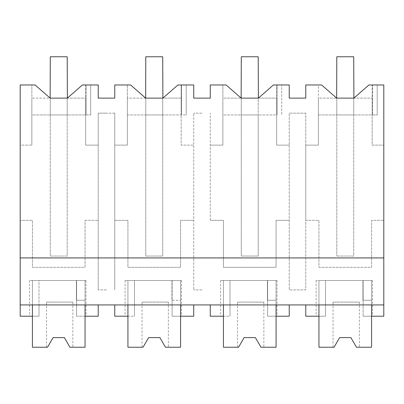 <?xml version="1.0" encoding="UTF-8"?>
<svg xmlns="http://www.w3.org/2000/svg" width="404" height="404" viewBox="0 0 404 404"><rect width="100%" height="100%" fill="white"/><g stroke="black" fill="none" stroke-linecap="round" stroke-linejoin="round"><path stroke-width="0.3" stroke-dasharray="2.02 1.52" d="M67.377 98.127L85.653 98.127L85.653 114.938L85.653 84.966L90.703 84.966L82.421 84.966L67.377 98.127L50.136 98.127L35.098 84.966L31.86 84.966L31.86 114.938L90.703 114.938L31.86 114.938L31.86 98.127L50.283 98.127L50.283 256.05L67.2 256.05L67.2 98.127L85.653 98.127L85.653 145.127L98.222 145.132L98.222 113.171L106.51 113.171L98.222 113.171L98.222 289.895L98.222 145.132L85.653 145.127L85.653 84.966L98.222 84.966L98.222 98.127L114.766 98.127L114.766 84.966L127.366 84.966L127.366 114.938L181.159 114.938L181.159 84.966L193.728 84.966L193.728 98.127L210.272 98.127L210.272 84.966L222.877 84.966L222.877 114.938L276.664 114.938L276.664 84.966L289.234 84.966L289.234 98.127L305.777 98.127L305.777 84.966L318.382 84.966L318.382 114.938L336.8 114.938L336.8 256.05L336.8 98.127L318.382 98.127L318.382 114.938L377.22 114.938L372.17 114.938L372.17 84.966L383.8 84.966L383.8 316.211L363.12 316.211L363.12 304.929L20.2 304.929L20.2 316.211L39.001 316.211L39.001 304.929L98.222 304.929L85.062 304.929L85.062 280.492L32.421 280.492L76.412 280.492L76.412 300.233L85.062 300.233L76.412 300.233L76.412 280.492L86.002 280.492L76.603 280.492L76.603 316.211L98.222 316.211L98.222 304.929M85.062 304.929L20.2 304.929L20.2 145.127L31.86 145.132L20.2 145.127L20.2 84.966L31.86 84.966L31.86 145.127L31.86 98.127L50.136 98.127M86.062 84.966L86.062 114.938L86.062 84.966M20.2 257.929L383.8 257.929M85.062 220.332L98.222 220.332L85.062 220.332L85.062 267.332L32.421 267.332L32.421 220.332L20.2 220.332L32.421 220.332L32.421 267.332L85.062 267.332L85.062 220.332M50.283 114.938L50.283 256.05L67.2 256.05L67.2 98.127L67.2 114.938L50.283 114.938L50.283 56.767L67.2 56.767L67.2 114.938L50.283 114.938L50.283 56.767L67.2 56.767L50.283 56.767L50.283 114.938L67.2 114.938L67.2 56.767L67.2 114.938L50.283 114.938M336.653 98.127L321.614 84.966L318.382 84.966L318.382 145.127L305.777 145.127L305.777 113.171L305.777 289.895L289.234 289.895L289.234 113.171L289.234 289.895L305.777 289.895L305.777 220.332L318.938 220.332L318.938 267.332L371.579 267.332L371.579 220.332L383.8 220.332L371.579 220.332L371.579 267.332L318.938 267.332L318.938 220.332L305.777 220.332L305.777 145.127L318.382 145.132L318.382 98.127L353.899 98.127L368.938 84.966L372.579 84.966L372.579 114.938L372.579 84.966L377.22 84.966L372.17 84.966L372.17 145.127L383.8 145.127L372.17 145.127L372.17 98.127L372.17 114.938L353.717 114.938L353.717 256.05L336.8 256.05L353.717 256.05L353.717 98.127L372.17 98.127L353.899 98.127M106.51 289.895L98.222 289.895L106.51 289.895M145.642 98.127L127.366 98.127L127.366 145.132L114.766 145.127L114.766 289.895L114.766 113.171L114.766 145.127L127.366 145.132L127.366 84.966L130.603 84.966L145.642 98.127L162.888 98.127L177.927 84.966L181.568 84.966L181.568 114.938L127.366 114.938L127.366 98.127L145.788 98.127L145.788 256.05L162.706 256.05L162.706 98.127L181.159 98.127L181.159 145.127L193.728 145.127L193.728 113.171L193.728 289.895L193.728 145.127L181.159 145.127L181.159 84.966L186.209 84.966L181.568 84.966L181.568 114.938L186.209 114.938L181.159 114.938L181.159 98.127L162.888 98.127M114.766 220.332L127.927 220.332L127.927 267.332L180.568 267.332L180.568 220.332L193.728 220.332L180.568 220.332L180.568 267.332L127.927 267.332L127.927 220.332L114.766 220.332M202.015 289.895L193.728 289.895L202.015 289.895M210.272 220.332L210.272 113.171L210.272 220.332L223.432 220.332L223.432 267.332L276.073 267.332L276.073 220.332L289.234 220.332L276.073 220.332L276.073 267.332L223.432 267.332L223.432 220.332L210.272 220.332M305.777 304.929L318.938 304.929L318.938 280.492L318.938 316.211L325.518 316.211L325.518 280.492L316.12 280.492L325.518 280.492L325.518 316.211L325.518 280.492L325.518 316.211L305.777 316.211L305.777 304.929L363.12 304.929L363.12 280.492L372.518 280.492L363.12 280.492L363.12 316.211L363.12 280.492L371.579 280.492L318.938 280.492L362.933 280.492L362.933 300.233L371.579 300.233L362.933 300.233L362.933 280.492L371.579 280.492L371.579 304.929L383.8 304.929M318.938 304.929L371.579 304.929M20.2 304.929L39.001 304.929L39.001 280.492L76.603 280.492L76.603 316.211L76.603 280.492L76.603 316.211L85.062 316.211L85.062 280.492L32.421 280.492L32.421 304.929M210.272 304.929L230.012 304.929L230.012 280.492L230.012 316.211L210.272 316.211L210.272 304.929L289.234 304.929L267.615 304.929L267.615 280.492L277.013 280.492L223.432 280.492L267.428 280.492L267.428 300.233L276.073 300.233L267.428 300.233L267.428 280.492L276.073 280.492L276.073 304.929M223.432 304.929L223.432 280.492L223.432 316.211L230.012 316.211L230.012 280.492L220.614 280.492L230.012 280.492L230.012 316.211L230.012 304.929L267.615 304.929L267.615 316.211L289.234 316.211L289.234 304.929M114.766 304.929L134.507 304.929L134.507 280.492L134.507 316.211L114.766 316.211L114.766 304.929L193.728 304.929L172.109 304.929L172.109 280.492L181.507 280.492L172.109 280.492L172.109 316.211L193.728 316.211L193.728 304.929M127.927 304.929L127.927 280.492L127.927 316.211L134.507 316.211L134.507 280.492L125.109 280.492L134.507 280.492L134.507 316.211L134.507 304.929L172.109 304.929L172.109 316.211L172.109 280.492L180.568 280.492L127.927 280.492L171.917 280.492L171.917 300.233L180.568 300.233L171.917 300.233L171.917 280.492L180.568 280.492L180.568 304.929M39.001 316.211L29.598 316.211L39.001 316.211L32.421 316.211L32.421 280.492L39.001 280.492L29.598 280.492L39.001 280.492L39.001 316.211M281.714 84.966L276.664 84.966L276.664 145.127L289.234 145.127L276.664 145.127L276.664 98.127L276.664 114.938L222.877 114.938L222.877 98.127L241.294 98.127L241.294 256.05L258.212 256.05L258.212 98.127L276.664 98.127L258.393 98.127L273.432 84.966L277.073 84.966L277.073 114.938L277.073 84.966L281.714 84.966L281.714 114.938L281.714 84.966M258.393 98.127L241.148 98.127L226.109 84.966L222.877 84.966L222.877 145.132L222.877 98.127L241.148 98.127M114.766 113.171L106.51 113.171L114.766 113.171M90.703 84.966L90.703 114.938L90.703 84.966M325.518 280.492L363.12 280.492L363.12 316.211L371.579 316.211L371.579 280.492L325.518 280.492M267.615 316.211L267.615 280.492L267.615 316.211L276.073 316.211L276.073 280.492L223.432 280.492L267.615 280.492L267.615 316.211L277.013 316.211L267.615 316.211M134.507 280.492L172.109 280.492L172.109 316.211L180.568 316.211L180.568 280.492L134.507 280.492M363.12 316.211L372.518 316.211L363.12 316.211M377.22 84.966L377.22 114.938L377.22 84.966M305.777 113.171L289.234 113.171L305.777 113.171M202.015 113.171L193.728 113.171L202.015 113.171M210.272 145.127L222.877 145.132L210.272 145.127M186.209 84.966L186.209 114.938L186.209 84.966M76.603 316.211L86.002 316.211L76.603 316.211M172.109 316.211L181.507 316.211L172.109 316.211M336.8 114.938L336.8 98.127L336.8 114.938L353.717 114.938L353.717 98.127L353.717 114.938L336.8 114.938L336.8 56.767L353.717 56.767L353.717 114.938L336.8 114.938L336.8 56.767L353.717 56.767L336.8 56.767L336.8 114.938L353.717 114.938L353.717 56.767L353.717 114.938L336.8 114.938M258.212 114.938L258.212 256.05L241.294 256.05L241.294 56.767L258.212 56.767L258.212 114.938L241.294 114.938L241.294 56.767L258.212 56.767L241.294 56.767L241.294 114.938L258.212 114.938L258.212 56.767L258.212 114.938L241.294 114.938L258.212 114.938M162.706 114.938L162.706 256.05L145.788 256.05L145.788 56.767L162.706 56.767L162.706 114.938L145.788 114.938L145.788 56.767L162.706 56.767L145.788 56.767L145.788 114.938L162.706 114.938L162.706 56.767L162.706 114.938L145.788 114.938L162.706 114.938M32.421 316.211L32.421 280.492L32.421 347.233L47.546 347.233L46.521 347.233L47.546 347.233L53.101 337.613L64.382 337.613L69.932 347.233L64.382 337.613L53.101 337.613L47.546 347.233L53.101 337.613M85.062 316.211L85.062 280.492L85.062 347.233L69.932 347.233L72.841 347.233L69.932 347.233L64.382 337.613M46.521 302.111L72.841 302.111L46.521 302.111L46.521 347.233M72.841 302.111L72.841 347.233M127.927 316.211L127.927 280.492L127.927 347.233L143.051 347.233L142.026 347.233L143.051 347.233L148.606 337.613L159.888 337.613L165.438 347.233L159.888 337.613L148.606 337.613L143.051 347.233L148.606 337.613M180.568 316.211L180.568 280.492L180.568 347.233L165.438 347.233L168.347 347.233L165.438 347.233L159.888 337.613M142.026 302.111L168.347 302.111L142.026 302.111L142.026 347.233M168.347 302.111L168.347 347.233M223.432 316.211L223.432 280.492L223.432 347.233L238.562 347.233L237.532 347.233L238.562 347.233L244.112 337.613L255.394 337.613L260.949 347.233L255.394 337.613L244.112 337.613L238.562 347.233L244.112 337.613M276.073 316.211L276.073 280.492L276.073 347.233L260.949 347.233L263.852 347.233L260.949 347.233L255.394 337.613M237.532 302.111L263.852 302.111L237.532 302.111L237.532 347.233M263.852 302.111L263.852 347.233M318.938 316.211L318.938 280.492L318.938 347.233L334.068 347.233L333.037 347.233L334.068 347.233L339.618 337.613L350.899 337.613L356.454 347.233L350.899 337.613L339.618 337.613L334.068 347.233L339.618 337.613M371.579 316.211L371.579 280.492L371.579 347.233L356.454 347.233L359.358 347.233L356.454 347.233L350.899 337.613M333.037 302.111L359.358 302.111L333.037 302.111L333.037 347.233M359.358 302.111L359.358 347.233M29.598 280.492L29.598 316.211M372.518 280.492L372.518 316.211M316.12 280.492L316.12 316.211M86.002 280.492L86.002 316.211M277.013 280.492L277.013 316.211M220.614 280.492L220.614 316.211M181.507 280.492L181.507 316.211M125.109 280.492L125.109 316.211"/><path stroke-width="0.61" d="M85.062 304.929L85.062 347.233L69.932 347.233L64.382 337.613L53.101 337.613L47.546 347.233L32.421 347.233L32.421 316.211L20.2 316.211L20.2 84.966L35.098 84.966L50.136 98.127L67.377 98.127L82.421 84.966L98.222 84.966L98.222 98.127L114.766 98.127L114.766 84.966L130.603 84.966L145.642 98.127L162.888 98.127L177.927 84.966L193.728 84.966L193.728 98.127L210.272 98.127L210.272 84.966L226.109 84.966L241.148 98.127L258.393 98.127L273.432 84.966L289.234 84.966L289.234 98.127L305.777 98.127L305.777 84.966L321.614 84.966L336.653 98.127L353.899 98.127L368.938 84.966L383.8 84.966L383.8 316.211L371.579 316.211L371.579 304.929M50.136 98.127L50.283 56.767L67.2 56.767L67.377 98.127M20.2 304.929L383.8 304.929M32.421 316.211L32.421 304.929M20.2 257.929L383.8 257.929M371.579 316.211L371.579 347.233L356.454 347.233L350.899 337.613L339.618 337.613L334.068 347.233L318.938 347.233L318.938 316.211L305.777 316.211L305.777 304.929M318.938 316.211L318.938 304.929M85.062 316.211L98.222 316.211L98.222 304.929M210.272 304.929L210.272 316.211L223.432 316.211L223.432 347.233L238.562 347.233L244.112 337.613L255.394 337.613L260.949 347.233L276.073 347.233L276.073 304.929M276.073 316.211L289.234 316.211L289.234 304.929M223.432 316.211L223.432 304.929M114.766 304.929L114.766 316.211L127.927 316.211L127.927 347.233L143.051 347.233L148.606 337.613L159.888 337.613L165.438 347.233L180.568 347.233L180.568 304.929M180.568 316.211L193.728 316.211L193.728 304.929M127.927 316.211L127.927 304.929M336.653 98.127L336.8 56.767L353.717 56.767L353.899 98.127M241.148 98.127L241.294 56.767L258.212 56.767L258.393 98.127M145.642 98.127L145.788 56.767L162.706 56.767L162.888 98.127M53.101 337.613L64.382 337.613M148.606 337.613L159.888 337.613M244.112 337.613L255.394 337.613M339.618 337.613L350.899 337.613"/></g></svg>
